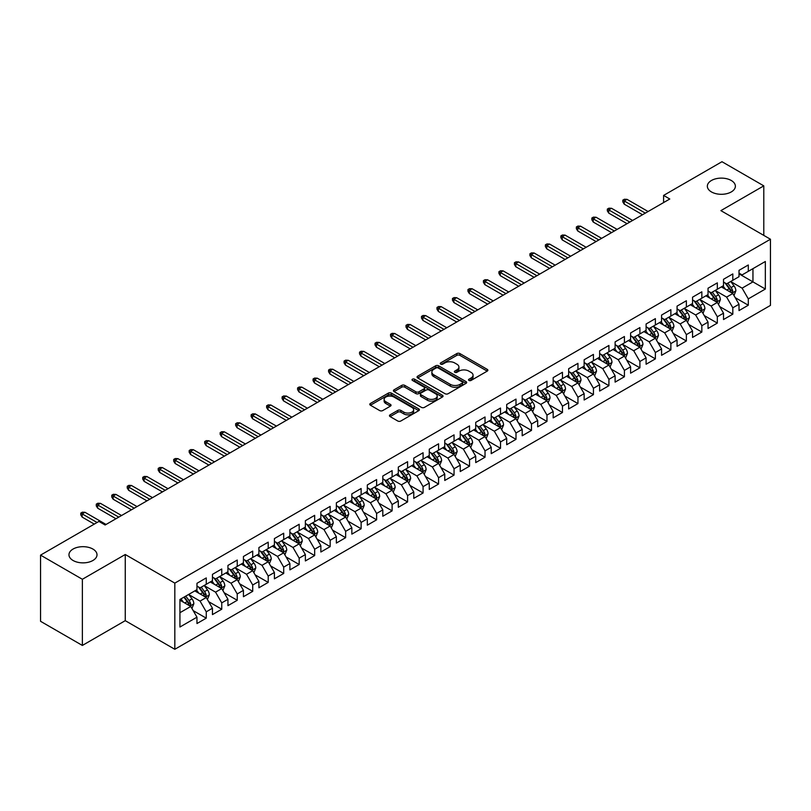 <?xml version="1.0" encoding="UTF-8"?>
<svg xmlns="http://www.w3.org/2000/svg" width="811" height="811" viewBox="0 0 811 811"><rect width="100%" height="100%" fill="white"/><g stroke="black" fill="none" stroke-linecap="round" stroke-linejoin="round"><path stroke-width="1.22" d="M468.961 380.44A1.5 0.872 0 0 0 471.09 380.44L487.239 371.124A2.149 1.237 0 0 0 487.867 370.242A2.149 1.237 0 0 0 487.239 369.36L459.878 353.566A2.149 1.237 0 0 0 456.836 353.566L440.687 362.892A1.5 0.872 0 0 0 440.251 363.51A1.5 0.872 0 0 0 440.687 364.119A1.5 0.872 0 0 0 442.816 364.119L444.904 362.912A6.883 3.974 0 0 1 454.636 362.912L456.917 364.23A6.883 3.974 0 0 1 458.935 367.038A6.883 3.974 0 0 1 456.917 369.846L454.829 371.053A1.5 0.872 0 0 0 454.383 371.671A1.5 0.872 0 0 0 454.829 372.279A1.5 0.872 0 0 0 456.958 372.279L459.046 371.073A6.883 3.974 0 0 1 468.768 371.073L471.049 372.391A6.883 3.974 0 0 1 473.066 375.199A6.883 3.974 0 0 1 471.049 378.007L468.961 379.213A1.5 0.872 0 0 0 468.525 379.832A1.5 0.872 0 0 0 468.961 380.44L468.961 379.213M92.9 549.057A14.02 8.09 0 0 0 77.623 547.293A14.02 8.09 0 0 0 68.965 554.775A14.02 8.09 0 0 0 73.071 560.492A14.02 8.09 0 0 0 88.348 562.256A14.02 8.09 0 0 0 97.006 554.775A14.02 8.09 0 0 0 92.9 549.057M731.269 180.488A14.02 8.09 0 0 0 715.991 178.734A14.02 8.09 0 0 0 707.344 186.216A14.02 8.09 0 0 0 711.45 191.933A14.02 8.09 0 0 0 726.717 193.687A14.02 8.09 0 0 0 735.374 186.216A14.02 8.09 0 0 0 731.269 180.488M390.101 414.826A2.149 1.237 0 0 0 389.473 415.708A2.149 1.237 0 0 0 390.101 416.58L397.785 421.01A2.149 1.237 0 0 0 400.827 421.01L418.76 410.66A2.149 1.237 0 0 0 419.388 409.778A2.149 1.237 0 0 0 418.76 408.906L391.399 393.102A2.149 1.237 0 0 0 388.357 393.102L370.414 403.462A2.149 1.237 0 0 0 369.786 404.334A2.149 1.237 0 0 0 370.414 405.216L379.69 410.569A2.149 1.237 0 0 0 382.731 410.569L390.405 406.139A2.149 1.237 0 0 0 391.034 405.257A2.149 1.237 0 0 0 390.405 404.385L385.813 401.729A5.748 3.325 0 0 1 384.13 399.377A5.748 3.325 0 0 1 387.678 396.315A5.748 3.325 0 0 1 393.943 397.035L411.958 407.436A5.748 3.325 0 0 1 413.64 409.778A5.748 3.325 0 0 1 410.092 412.85A5.748 3.325 0 0 1 403.827 412.13L400.827 410.396A2.149 1.237 0 0 0 397.785 410.396L390.101 414.826L390.101 416.58M82.367 579.277L82.367 645.444L125.259 620.668L125.259 554.511L82.367 579.277L40.55 555.13L98.932 521.422L105.126 525.001L669.785 198.999L663.591 195.421L663.591 202.578M125.259 554.511L174.821 583.119L770.45 239.235L770.45 305.402L174.821 649.287L174.821 583.119M763.79 235.393L763.79 185.861L720.888 210.627L770.45 239.235M763.79 185.861L721.972 161.713L663.591 195.421M445.057 393.72A2.149 1.237 0 0 0 448.098 393.72L466.041 383.36A2.149 1.237 0 0 0 466.67 382.488A2.149 1.237 0 0 0 466.041 381.606L438.67 365.812A2.149 1.237 0 0 0 435.629 365.812L417.695 376.162A2.149 1.237 0 0 0 417.067 377.044A2.149 1.237 0 0 0 417.695 377.926L445.057 393.72M413.052 380.775A1.5 0.872 0 0 1 414.583 380.988L414.583 379.193L442.4 395.251A2.149 1.237 0 0 1 443.029 396.133A2.149 1.237 0 0 1 442.4 397.015L424.457 407.365A2.149 1.237 0 0 1 421.416 407.365L394.055 391.571L394.055 389.817A2.149 1.237 0 0 0 393.426 390.689A2.149 1.237 0 0 0 394.055 391.571M394.055 389.817L401.739 385.377A2.149 1.237 0 0 1 404.77 385.377L415.871 391.784A2.149 1.237 0 0 0 418.912 391.784L424.001 388.844A2.149 1.237 0 0 0 424.629 387.972A2.149 1.237 0 0 0 424.001 387.09L412.454 380.42A1.5 0.872 0 0 1 412.008 379.812A1.5 0.872 0 0 1 412.941 379.011A1.5 0.872 0 0 1 414.583 379.193M739.014 273.844L752.953 281.883L752.953 268.654L765.341 261.497L748.3 271.34L748.3 264.984L739.014 270.347L739.014 276.703L732.82 280.282L732.82 273.925L723.524 279.288L723.524 285.644L717.329 289.223L717.329 282.867L708.033 288.229L708.033 294.586L701.839 298.164L701.839 291.808L692.553 297.181L692.553 303.527L686.359 307.105L686.359 300.749L677.063 306.122L677.063 312.468L670.869 316.047L670.869 309.69L661.573 315.063L661.573 321.409L655.379 324.988L655.379 318.632L646.093 324.005L646.093 330.351L639.899 333.929L639.899 327.573L630.603 332.946L630.603 339.292L624.409 342.871L624.409 336.514L615.113 341.887L615.113 348.233L608.919 351.812L608.919 345.456L599.633 350.828L599.633 357.175L593.439 360.753L593.439 354.397L584.143 359.77L584.143 366.116L577.949 369.694L577.949 363.338L568.653 368.711L568.653 375.057L562.459 378.636L562.459 372.279L553.173 377.652L553.173 383.998L546.969 387.577L546.969 381.221L537.683 386.594L537.683 392.94L531.489 396.518L531.489 390.162L522.193 395.535L522.193 401.881L515.999 405.459L515.999 399.103L506.703 404.476L506.703 410.822L500.509 414.401L500.509 408.045L491.223 413.417L491.223 419.763L485.029 423.342L485.029 416.986L475.733 422.359L475.733 428.705L469.539 432.283L469.539 425.927L460.242 431.3L460.242 437.646L454.048 441.225L454.048 434.868L444.763 440.241L444.763 446.587L438.569 450.166L438.569 443.81L429.272 449.182L429.272 455.529L423.078 459.107L423.078 452.751L413.782 458.124L413.782 464.47L407.588 468.048L407.588 461.692L398.302 467.065L398.302 473.411L392.108 476.99L392.108 470.633L382.812 476.006L382.812 482.352L376.618 485.931L376.618 479.575L367.322 484.948L367.322 491.294L361.128 494.872L361.128 488.516L351.842 493.889L351.842 500.235L345.638 503.813L345.638 497.457L336.352 502.83L336.352 509.176L330.158 512.755L330.158 506.399L320.862 511.771L320.862 518.117L314.668 521.696L314.668 515.34L305.372 520.713L305.372 527.059L299.178 530.637L299.178 524.281L289.892 529.654L289.892 536L283.698 539.579L283.698 533.222L274.402 538.595L274.402 544.941L268.208 548.52L268.208 542.164L258.912 547.537L258.912 553.883L252.718 557.461L252.718 551.105L243.432 556.478L243.432 562.824L237.238 566.402L237.238 560.046L227.942 565.419L227.942 571.765L221.748 575.344L221.748 568.987L212.452 574.36L212.452 580.706L206.258 584.285L206.258 577.929L196.972 583.302L196.972 589.648L179.93 599.481L179.93 627.025L196.972 617.181L190.778 606.456L179.93 600.201M765.341 261.497L765.341 289.04L748.3 298.874L742.106 288.148L730.883 281.66M735.222 297.667L748.3 305.22L748.3 298.874M748.3 305.22L739.014 310.593L739.014 304.237L732.82 307.815L726.626 297.09L715.393 290.602M719.732 306.609L732.82 314.161L732.82 307.815M732.82 314.161L723.524 319.534L723.524 313.178L717.329 316.756L711.135 306.031L699.903 299.543M704.242 315.55L717.329 323.102L717.329 316.756M717.329 323.102L708.033 328.475L708.033 322.119L701.839 325.698L695.645 314.972L684.423 308.484M688.752 324.491L701.839 332.044L701.839 325.698M701.839 332.044L692.553 337.417L692.553 331.06L686.359 334.639L680.165 323.913L668.933 317.425M673.272 333.433L686.359 340.985L686.359 334.639M686.359 340.985L677.063 346.358L677.063 340.002L670.869 343.58L664.675 332.855L653.443 326.367M657.782 342.374L670.869 349.926L670.869 343.58M670.869 349.926L661.573 355.299L661.573 348.943L655.379 352.521L649.185 341.796L637.963 335.308M642.292 351.315L655.379 358.867L655.379 352.521M655.379 358.867L646.093 364.24L646.093 357.884L639.899 361.463L633.705 350.737L622.473 344.249M626.812 360.256L639.899 367.809L639.899 361.463M639.899 367.809L630.603 373.182L630.603 366.825L624.409 370.404L618.215 359.678L606.983 353.19M611.322 369.198L624.409 376.75L624.409 370.404M624.409 376.75L615.113 382.123L615.113 375.767L608.919 379.345L602.725 368.62L591.503 362.132M595.832 378.139L608.919 385.691L608.919 379.345M608.919 385.691L599.633 391.064L599.633 384.708L593.439 388.287L587.235 377.561L576.013 371.073M580.352 387.08L593.439 394.633L593.439 388.287M593.439 394.633L584.143 400.005L584.143 393.649L577.949 397.228L571.755 386.502L560.523 380.014M564.861 396.021L577.949 403.574L577.949 397.228M577.949 403.574L568.653 408.947L568.653 402.591L562.459 406.169L556.265 395.444L545.033 388.956M549.371 404.963L562.459 412.515L562.459 406.169M562.459 412.515L553.173 417.888L553.173 411.532L546.969 415.11L540.775 404.385L529.553 397.897M533.891 413.904L546.969 421.456L546.969 415.11M546.969 421.456L537.683 426.829L537.683 420.473L531.489 424.052L525.295 413.326L514.062 406.838M518.401 422.845L531.489 430.398L531.489 424.052M531.489 430.398L522.193 435.771L522.193 429.414L515.999 432.993L509.805 422.267L498.572 415.779M502.911 431.787L515.999 439.339L515.999 432.993M515.999 439.339L506.703 444.712L506.703 438.356L500.509 441.934L494.315 431.209L483.092 424.721M487.421 440.728L500.509 448.28L500.509 441.934M500.509 448.28L491.223 453.653L491.223 447.297L485.029 450.875L478.835 440.15L467.602 433.662M471.941 449.669L485.029 457.222L485.029 450.875M485.029 457.222L475.733 462.594L475.733 456.238L469.539 459.817L463.345 449.091L452.112 442.603M456.451 458.61L469.539 466.163L469.539 459.817M469.539 466.163L460.242 471.536L460.242 465.179L454.048 468.758L447.854 458.033L436.632 451.545M440.961 467.552L454.048 475.104L454.048 468.758M454.048 475.104L444.763 480.477L444.763 474.121L438.569 477.699L432.375 466.974L421.142 460.486M425.481 476.493L438.569 484.045L438.569 477.699M438.569 484.045L429.272 489.418L429.272 483.062L423.078 486.641L416.884 475.915L405.652 469.427M409.991 485.434L423.078 492.987L423.078 486.641M423.078 492.987L413.782 498.359L413.782 492.003L407.588 495.582L401.394 484.856L390.172 478.368M394.501 494.375L407.588 501.928L407.588 495.582M407.588 501.928L398.302 507.301L398.302 500.945L392.108 504.523L385.904 493.798L374.682 487.31M379.021 503.317L392.108 510.869L392.108 504.523M392.108 510.869L382.812 516.242L382.812 509.886L376.618 513.464L370.424 502.739L359.192 496.251M363.531 512.258L376.618 519.81L376.618 513.464M376.618 519.81L367.322 525.183L367.322 518.827L361.128 522.406L354.934 511.68L343.702 505.192M348.041 521.199L361.128 528.752L361.128 522.406M361.128 528.752L351.842 534.125L351.842 527.768L345.638 531.347L339.444 520.621L328.222 514.133M332.561 530.141L345.638 537.693L345.638 531.347M345.638 537.693L336.352 543.066L336.352 536.71L330.158 540.288L323.964 529.563L312.732 523.075M317.071 539.082L330.158 546.634L330.158 540.288M330.158 546.634L320.862 552.007L320.862 545.651L314.668 549.229L308.474 538.504L297.242 532.016M301.58 548.023L314.668 555.576L314.668 549.229M314.668 555.576L305.372 560.948L305.372 554.592L299.178 558.171L292.984 547.445L281.762 540.957M286.101 556.964L299.178 564.517L299.178 558.171M299.178 564.517L289.892 569.89L289.892 563.533L283.698 567.112L277.504 556.387L266.272 549.899M270.61 565.906L283.698 573.458L283.698 567.112M283.698 573.458L274.402 578.831L274.402 572.475L268.208 576.053L262.014 565.328L250.781 558.84M255.12 574.847L268.208 582.399L268.208 576.053M268.208 582.399L258.912 587.772L258.912 581.416L252.718 584.995L246.524 574.269L235.302 567.781M239.63 583.788L252.718 591.341L252.718 584.995M252.718 591.341L243.432 596.714L243.432 590.357L237.238 593.936L231.044 583.21L219.811 576.722M224.15 592.729L237.238 600.282L237.238 593.936M237.238 600.282L227.942 605.655L227.942 599.299L221.748 602.877L215.554 592.152L204.321 585.664M208.66 601.671L221.748 609.223L221.748 602.877M221.748 609.223L212.452 614.596L212.452 608.24L206.258 611.818L200.064 601.093L188.841 594.605M193.17 610.612L206.258 618.164L206.258 611.818M206.258 618.164L196.972 623.537L196.972 617.181M196.972 586.069L200.064 587.853L206.258 584.285M179.93 612.71L190.778 606.456M212.452 577.128L215.554 578.912L221.748 575.344M200.064 601.093L206.258 597.514L194.802 590.895M212.452 608.24L206.258 597.514M227.942 568.187L231.044 569.971L237.238 566.402M215.554 592.152L221.748 588.573L210.282 581.953M227.942 599.299L221.748 588.573M243.432 559.245L246.524 561.03L252.718 557.461M231.044 583.21L237.238 579.632L225.772 573.012M243.432 590.357L237.238 579.632M258.912 550.304L262.014 552.088L268.208 548.52M246.524 574.269L252.718 570.691L241.262 564.071M258.912 581.416L252.718 570.691M274.402 541.363L277.504 543.147L283.698 539.579M262.014 565.328L268.208 561.749L256.752 555.13M274.402 572.475L268.208 561.749M289.892 532.422L292.984 534.206L299.178 530.637M277.504 556.387L283.698 552.808L272.232 546.188M289.892 563.533L283.698 552.808M305.372 523.48L308.474 525.264L314.668 521.696M292.984 547.445L299.178 543.867L287.723 537.247M305.372 554.592L299.178 543.867M320.862 514.539L323.964 516.323L330.158 512.755M308.474 538.504L314.668 534.925L303.213 528.306M320.862 545.651L314.668 534.925M336.352 505.598L339.444 507.382L345.638 503.813M323.964 529.563L330.158 525.984L318.693 519.364M336.352 536.71L330.158 525.984M351.842 496.656L354.934 498.441L361.128 494.872M339.444 520.621L345.638 517.043L334.183 510.423M351.842 527.768L345.638 517.043M367.322 487.715L370.424 489.499L376.618 485.931M354.934 511.68L361.128 508.102L349.673 501.482M367.322 518.827L361.128 508.102M382.812 478.774L385.904 480.558L392.108 476.99M370.424 502.739L376.618 499.16L365.153 492.541M382.812 509.886L376.618 499.16M398.302 469.833L401.394 471.617L407.588 468.048M385.904 493.798L392.108 490.219L380.643 483.599M398.302 500.945L392.108 490.219M413.782 460.891L416.884 462.675L423.078 459.107M401.394 484.856L407.588 481.278L396.133 474.658M413.782 492.003L407.588 481.278M429.272 451.95L432.375 453.734L438.569 450.166M416.884 475.915L423.078 472.337L411.613 465.717M429.272 483.062L423.078 472.337M444.763 443.009L447.854 444.793L454.048 441.225M432.375 466.974L438.569 463.395L427.103 456.775M444.763 474.121L438.569 463.395M460.242 434.067L463.345 435.852L469.539 432.283M447.854 458.033L454.048 454.454L442.593 447.834M460.242 465.179L454.048 454.454M475.733 425.126L478.835 426.91L485.029 423.342M463.345 449.091L469.539 445.513L458.073 438.893M475.733 456.238L469.539 445.513M491.223 416.185L494.315 417.969L500.509 414.401M478.835 440.15L485.029 436.571L473.563 429.952M491.223 447.297L485.029 436.571M506.703 407.244L509.805 409.028L515.999 405.459M494.315 431.209L500.509 427.63L489.053 421.01M506.703 438.356L500.509 427.63M522.193 398.302L525.295 400.087L531.489 396.518M509.805 422.267L515.999 418.689L504.543 412.069M522.193 429.414L515.999 418.689M537.683 389.361L540.775 391.145L546.969 387.577M525.295 413.326L531.489 409.748L520.023 403.128M537.683 420.473L531.489 409.748M553.173 380.42L556.265 382.204L562.459 378.636M540.775 404.385L546.969 400.806L535.513 394.187M553.173 411.532L546.969 400.806M568.653 371.479L571.755 373.263L577.949 369.694M556.265 395.444L562.459 391.865L551.004 385.245M568.653 402.591L562.459 391.865M584.143 362.537L587.235 364.321L593.439 360.753M571.755 386.502L577.949 382.924L566.483 376.304M584.143 393.649L577.949 382.924M599.633 353.596L602.725 355.38L608.919 351.812M587.235 377.561L593.439 373.983L581.974 367.363M599.633 384.708L593.439 373.983M615.113 344.655L618.215 346.439L624.409 342.871M602.725 368.62L608.919 365.041L597.464 358.421M615.113 375.767L608.919 365.041M630.603 335.713L633.705 337.498L639.899 333.929M618.215 359.678L624.409 356.1L612.944 349.48M630.603 366.825L624.409 356.1M646.093 326.772L649.185 328.556L655.379 324.988M633.705 350.737L639.899 347.159L628.434 340.539M646.093 357.884L639.899 347.159M661.573 317.831L664.675 319.615L670.869 316.047M649.185 341.796L655.379 338.217L643.924 331.598M661.573 348.943L655.379 338.217M677.063 308.89L680.165 310.674L686.359 307.105M664.675 332.855L670.869 329.276L659.404 322.656M677.063 340.002L670.869 329.276M692.553 299.948L695.645 301.733L701.839 298.164M680.165 323.913L686.359 320.335L674.894 313.715M692.553 331.06L686.359 320.335M708.033 291.007L711.135 292.791L717.329 289.223M695.645 314.972L701.839 311.394L690.384 304.774M708.033 322.119L701.839 311.394M723.524 282.066L726.626 283.85L732.82 280.282M711.135 306.031L717.329 302.452L705.874 295.833M723.524 313.178L717.329 302.452M739.014 273.125L742.106 274.909L748.3 271.34M726.626 297.09L732.82 293.511L721.354 286.891M739.014 304.237L732.82 293.511M40.55 555.13L40.55 621.297L82.367 645.444M125.259 620.668L174.821 649.287M742.106 288.148L752.953 281.883L765.341 289.04M469.569 380.653L471.049 379.801A6.883 3.974 0 0 0 473.066 376.993L473.066 375.199M458.935 367.038L458.935 368.823A6.883 3.974 0 0 1 456.917 371.641L455.427 372.492M487.218 371.134L459.878 355.36A2.149 1.237 0 0 0 456.836 355.36L441.285 364.332M466.011 383.38L438.67 367.596A2.149 1.237 0 0 0 435.629 367.596L417.726 377.936L417.695 376.162M462.24 383.096A1.5 0.872 0 0 0 462.675 382.488A1.5 0.872 0 0 0 462.24 381.869L438.214 368.001A1.5 0.872 0 0 0 436.085 368.001L433.885 369.279A6.883 3.974 0 0 0 431.868 372.087A6.883 3.974 0 0 0 433.885 374.895L450.308 384.373A6.883 3.974 0 0 0 460.03 384.373L462.24 383.096L462.24 384.89A1.5 0.872 0 0 0 462.675 384.272L462.675 382.488M431.868 372.087L431.868 373.871A6.883 3.974 0 0 0 433.885 376.679L433.885 374.895M462.24 384.89L460.03 386.158A6.883 3.974 0 0 1 450.308 386.158L433.885 376.679M394.085 391.581L401.739 387.171L401.739 385.377M424.629 387.972L424.629 389.756A2.149 1.237 0 0 1 424.001 390.638L418.912 393.578A2.149 1.237 0 0 1 415.871 393.578L404.77 387.171A2.149 1.237 0 0 0 401.739 387.171M414.583 380.988L442.37 397.025M427.387 398.434A5.748 3.325 0 0 0 433.652 399.154A5.748 3.325 0 0 0 437.2 396.092A5.748 3.325 0 0 0 435.517 393.74L429.171 390.081A2.149 1.237 0 0 0 426.13 390.081L421.041 393.021A2.149 1.237 0 0 0 420.412 393.893A2.149 1.237 0 0 0 421.041 394.775L427.387 398.434L427.387 400.228A5.748 3.325 0 0 0 433.652 400.948A5.748 3.325 0 0 0 437.2 397.877L437.2 396.092M420.412 393.893L420.412 395.687A2.149 1.237 0 0 0 421.041 396.559L421.041 394.775M427.387 400.228L421.041 396.559M413.64 409.778L413.64 411.572A5.748 3.325 0 0 1 410.092 414.634A5.748 3.325 0 0 1 403.827 413.914L400.827 412.181A2.149 1.237 0 0 0 397.785 412.181L390.132 416.601M384.13 399.377L384.13 401.171A5.748 3.325 0 0 0 385.813 403.513L385.813 401.729M390.405 404.385L390.405 406.139L385.813 403.513M418.729 410.67L391.399 394.896A2.149 1.237 0 0 0 388.357 394.896L370.445 405.236M733.965 295.498L735.881 290.814A5.809 3.356 -120 0 0 734.026 285.867L730.741 281.478M725.5 289.284L722.996 285.948M731.725 292.883L732.749 291.058A5.809 3.356 -120 0 0 731.086 287.57L727.802 283.171M725.916 283.445L729.981 288.868A2.96 1.703 60 0 1 730.518 289.77L732.749 291.058M724.902 282.857L729.231 288.635A5.809 3.356 60 0 1 730.893 292.132L731.005 292.467M645.313 213.131L624.227 200.946L624.227 204.169L622.828 201.929L622.828 200.145L624.227 200.946L627.015 199.344L648.101 211.519M624.227 204.169L642.525 214.733M622.828 200.145L624.379 199.253L627.015 199.344M718.475 304.439L720.391 299.756A5.809 3.356 -120 0 0 718.546 294.809L715.251 290.419M710.01 298.225L707.506 294.89M716.235 301.824L717.259 299.999A5.809 3.356 -120 0 0 715.596 296.512L712.311 292.112M710.436 292.386L714.501 297.809A2.96 1.703 60 0 1 715.038 298.712L717.259 299.999M709.412 291.798L713.741 297.576A5.809 3.356 60 0 1 715.403 301.074L715.525 301.408M702.985 313.381L704.911 308.697A5.809 3.356 -120 0 0 703.056 303.75L699.771 299.36M694.52 307.166L692.026 303.831M700.745 310.765L701.779 308.94A5.809 3.356 -120 0 0 700.116 305.453L696.821 301.053M694.946 301.327L699.011 306.751A2.96 1.703 60 0 1 699.548 307.653L701.779 308.94M693.922 300.739L698.251 306.517A5.809 3.356 60 0 1 699.913 310.015L700.035 310.349M629.833 222.072L608.737 209.887L608.737 213.111L607.338 210.87L607.338 209.086L608.737 209.887L611.524 208.285L632.621 220.46M608.737 213.111L627.045 223.674M607.338 209.086L608.889 208.194L611.524 208.285M614.343 231.013L593.246 218.828L593.246 222.052L591.858 219.811L591.858 218.027L593.246 218.828L596.034 217.226L617.13 229.401M593.246 222.052L611.555 232.615M591.858 218.027L593.399 217.135L596.034 217.226M687.505 322.322L689.421 317.638A5.809 3.356 -120 0 0 687.566 312.691L684.281 308.302M679.04 316.108L676.536 312.772M685.265 319.706L686.288 317.882A5.809 3.356 -120 0 0 684.626 314.394L681.341 309.995M679.456 310.268L683.521 315.692A2.96 1.703 60 0 1 684.058 316.594L686.288 317.882M678.442 309.68L682.771 315.459A5.809 3.356 60 0 1 684.433 318.956L684.545 319.291M672.015 331.263L673.931 326.58A5.809 3.356 -120 0 0 672.086 321.632L668.791 317.243M663.55 325.049L661.046 321.714M669.774 328.648L670.798 326.823A5.809 3.356 -120 0 0 669.136 323.336L665.851 318.936M663.976 319.21L668.031 324.633A2.96 1.703 60 0 1 668.568 325.535L670.798 326.823M662.952 318.622L667.281 324.4A5.809 3.356 60 0 1 668.943 327.897L669.065 328.232M598.853 239.955L577.756 227.769L577.756 230.993L576.368 228.753L576.368 226.968L577.756 227.769L580.544 226.168L601.64 238.343M577.756 230.993L596.065 241.556M576.368 226.968L577.919 226.076L580.544 226.168M583.362 248.896L562.276 236.711L562.276 239.934L560.877 237.694L560.877 235.91L562.276 236.711L565.064 235.109L586.15 247.284M562.276 239.934L580.585 250.498M560.877 235.91L562.428 235.018L565.064 235.109M656.525 340.204L658.451 335.521A5.809 3.356 -120 0 0 656.596 330.574L653.301 326.184M648.06 333.99L645.566 330.655M654.284 337.589L655.318 335.764A5.809 3.356 -120 0 0 653.656 332.277L650.361 327.877M648.486 328.151L652.551 333.574A2.96 1.703 60 0 1 653.088 334.477L655.318 335.764M647.462 327.563L651.791 333.341A5.809 3.356 60 0 1 653.453 336.839L653.575 337.173M567.882 257.837L546.786 245.652L546.786 248.876L545.397 246.635L545.397 244.851L546.786 245.652L549.574 244.05L570.67 256.225M546.786 248.876L565.095 259.439M545.397 244.851L546.938 243.959L549.574 244.05M641.045 349.146L642.961 344.462A5.809 3.356 -120 0 0 641.106 339.515L637.821 335.125M632.58 342.931L630.076 339.596M638.804 346.53L639.828 344.705A5.809 3.356 -120 0 0 638.166 341.218L634.871 336.818M632.996 337.092L637.061 342.516A2.96 1.703 60 0 1 637.598 343.418L639.828 344.705M631.982 336.504L636.311 342.283A5.809 3.356 60 0 1 637.973 345.78L638.085 346.115M552.392 266.778L531.296 254.593L531.296 257.817L529.907 255.577L529.907 253.792L531.296 254.593L534.084 252.991L555.18 265.167M531.296 257.817L549.605 268.38M529.907 253.792L531.458 252.9L534.084 252.991M625.555 358.087L627.471 353.403A5.809 3.356 -120 0 0 625.626 348.456L622.331 344.067M617.09 351.873L614.586 348.537M623.314 355.471L624.338 353.647A5.809 3.356 -120 0 0 622.676 350.159L619.391 345.76M617.516 346.033L621.571 351.457A2.96 1.703 60 0 1 622.108 352.359L624.338 353.647M616.492 345.445L620.82 351.224A5.809 3.356 60 0 1 622.483 354.721L622.595 355.056M536.902 275.72L515.816 263.534L515.816 266.758L514.417 264.518L514.417 262.734L515.816 263.534L518.604 261.933L539.69 274.108M515.816 266.758L534.114 277.321M514.417 262.734L515.968 261.841L518.604 261.933M610.065 367.028L611.991 362.345A5.809 3.356 -120 0 0 610.136 357.398L606.841 353.008M601.6 360.814L599.106 357.479M607.824 364.413L608.858 362.588A5.809 3.356 -120 0 0 607.196 359.101L603.901 354.701M602.026 354.975L606.091 360.398A2.96 1.703 60 0 1 606.628 361.3L608.858 362.588M601.002 354.387L605.33 360.165A5.809 3.356 60 0 1 606.993 363.663L607.115 363.997M521.422 284.661L500.326 272.476L500.326 275.699L498.937 273.459L498.937 271.675L500.326 272.476L503.114 270.874L524.21 283.049M500.326 275.699L518.635 286.263M498.937 271.675L500.478 270.783L503.114 270.874M594.585 375.969L596.501 371.286A5.809 3.356 -120 0 0 594.645 366.339L591.361 361.949M586.12 369.755L583.616 366.42M592.344 373.354L593.368 371.529A5.809 3.356 -120 0 0 591.706 368.042L588.411 363.642M586.535 363.916L590.601 369.34A2.96 1.703 60 0 1 591.138 370.242L593.368 371.529M585.512 363.328L589.85 369.106A5.809 3.356 60 0 1 591.513 372.604L591.625 372.938M505.932 293.602L484.836 281.417L484.836 284.641L483.447 282.4L483.447 280.616L484.836 281.417L487.624 279.815L508.72 291.99M484.836 284.641L503.144 295.204M483.447 280.616L484.998 279.724L487.624 279.815M579.095 384.911L581.011 380.227A5.809 3.356 -120 0 0 579.166 375.28L575.871 370.891M570.63 378.696L568.126 375.361M576.854 382.295L577.878 380.471A5.809 3.356 -120 0 0 576.215 376.983L572.931 372.584M571.056 372.857L575.111 378.281A2.96 1.703 60 0 1 575.648 379.183L577.878 380.471M570.032 372.269L574.36 378.048A5.809 3.356 60 0 1 576.023 381.545L576.134 381.88M490.442 302.544L469.356 290.358L469.356 293.582L467.957 291.342L467.957 289.557L469.356 290.358L472.144 288.757L493.23 300.932M469.356 293.582L487.654 304.145M467.957 289.557L469.508 288.665L472.144 288.757M563.604 393.852L565.531 389.168A5.809 3.356 -120 0 0 563.675 384.221L560.381 379.832M555.14 387.638L552.636 384.302M561.364 391.237L562.388 389.412A5.809 3.356 -120 0 0 560.736 385.924L557.441 381.525M555.565 381.799L559.631 387.222A2.96 1.703 60 0 1 560.168 388.124L562.388 389.412M554.542 381.211L558.87 386.989A5.809 3.356 60 0 1 560.533 390.486L560.654 390.821M474.962 311.485L453.866 299.3L453.866 302.523L452.467 300.283L452.467 298.499L453.866 299.3L456.654 297.698L477.75 309.873M453.866 302.523L472.174 313.087M452.467 298.499L454.018 297.607L456.654 297.698M548.114 402.793L550.04 398.11A5.809 3.356 -120 0 0 548.185 393.163L544.901 388.773M539.65 396.579L537.156 393.244M545.884 400.178L546.908 398.353A5.809 3.356 -120 0 0 545.245 394.866L541.951 390.466M540.075 390.74L544.14 396.163A2.96 1.703 60 0 1 544.678 397.066L546.908 398.353M539.051 390.152L543.39 395.93A5.809 3.356 60 0 1 545.043 399.428L545.164 399.762M459.472 320.426L438.376 308.241L438.376 311.465L436.987 309.224L436.987 307.44L438.376 308.241L441.164 306.639L462.26 318.814M438.376 311.465L456.684 322.028M436.987 307.44L438.538 306.548L441.164 306.639M532.634 411.735L534.55 407.051A5.809 3.356 -120 0 0 532.695 402.104L529.411 397.714M524.17 405.52L521.666 402.185M530.394 409.119L531.418 407.294A5.809 3.356 -120 0 0 529.755 403.807L526.471 399.407M524.585 399.681L528.65 405.105A2.96 1.703 60 0 1 529.188 406.007L531.418 407.294M523.571 399.093L527.9 404.871A5.809 3.356 60 0 1 529.563 408.369L529.674 408.703M443.982 329.367L422.896 317.182L422.896 320.406L421.497 318.165L421.497 316.381L422.896 317.182L425.684 315.58L446.77 327.756M422.896 320.406L441.194 330.969M421.497 316.381L423.048 315.489L425.684 315.58M517.144 420.676L519.06 415.992A5.809 3.356 -120 0 0 517.215 411.045L513.921 406.656M508.679 414.462L506.176 411.126M514.904 418.06L515.928 416.236A5.809 3.356 -120 0 0 514.275 412.748L510.981 408.349M509.105 408.622L513.17 414.046A2.96 1.703 60 0 1 513.708 414.948L515.928 416.236M508.081 408.034L512.41 413.813A5.809 3.356 60 0 1 514.073 417.31L514.194 417.645M428.502 338.309L407.406 326.123L407.406 329.347L406.007 327.107L406.007 325.323L407.406 326.123L410.194 324.522L431.29 336.697M407.406 329.347L425.714 339.91M406.007 325.323L407.558 324.43L410.194 324.522M501.654 429.617L503.58 424.934A5.809 3.356 -120 0 0 501.725 419.986L498.441 415.597M493.189 423.403L490.696 420.068M499.414 427.002L500.448 425.177A5.809 3.356 -120 0 0 498.785 421.69L495.491 417.29M493.615 417.564L497.68 422.987A2.96 1.703 60 0 1 498.218 423.889L500.448 425.177M492.591 416.976L496.93 422.754A5.809 3.356 60 0 1 498.583 426.251L498.704 426.586M413.012 347.25L391.916 335.065L391.916 338.288L390.527 336.048L390.527 334.264L391.916 335.065L394.704 333.463L415.8 345.638M391.916 338.288L410.224 348.852M390.527 334.264L392.068 333.372L394.704 333.463M486.174 438.558L488.09 433.875A5.809 3.356 -120 0 0 486.235 428.928L482.95 424.538M477.709 432.344L475.205 429.009M483.934 435.943L484.958 434.118A5.809 3.356 -120 0 0 483.295 430.631L480.011 426.231M478.125 426.505L482.19 431.928A2.96 1.703 60 0 1 482.727 432.831L484.958 434.118M477.111 425.917L481.44 431.695A5.809 3.356 60 0 1 483.103 435.193L483.214 435.527M397.522 356.191L376.436 344.006L376.436 347.23L375.037 344.989L375.037 343.205L376.436 344.006L379.224 342.404L400.31 354.579M376.436 347.23L394.734 357.793M375.037 343.205L376.588 342.313L379.224 342.404M470.684 447.5L472.6 442.816A5.809 3.356 -120 0 0 470.755 437.869L467.46 433.479M462.219 441.285L459.715 437.95M468.444 444.884L469.468 443.059A5.809 3.356 -120 0 0 467.805 439.572L464.521 435.172M462.645 435.446L466.71 440.87A2.96 1.703 60 0 1 467.248 441.772L469.468 443.059M461.621 434.858L465.95 440.637A5.809 3.356 60 0 1 467.612 444.134L467.734 444.469M382.042 365.132L360.946 352.947L360.946 356.171L359.547 353.931L359.547 352.146L360.946 352.947L363.733 351.345L384.83 363.521M360.946 356.171L379.254 366.734M359.547 352.146L361.098 351.254L363.733 351.345M455.194 456.441L457.12 451.757A5.809 3.356 -120 0 0 455.265 446.81L451.97 442.421M446.729 450.227L444.235 446.891M452.954 453.825L453.988 452.001A5.809 3.356 -120 0 0 452.325 448.513L449.03 444.114M447.155 444.387L451.22 449.811A2.96 1.703 60 0 1 451.757 450.713L453.988 452.001M446.131 443.799L450.46 449.578A5.809 3.356 60 0 1 452.122 453.075L452.244 453.41M366.552 374.074L345.456 361.888L345.456 365.112L344.067 362.872L344.067 361.088L345.456 361.888L348.243 360.287L369.34 372.462M345.456 365.112L363.764 375.675M344.067 361.088L345.608 360.196L348.243 360.287M439.714 465.382L441.63 460.699A5.809 3.356 -120 0 0 439.775 455.752L436.49 451.362M431.249 459.168L428.745 455.833M437.474 462.767L438.498 460.942A5.809 3.356 -120 0 0 436.835 457.455L433.55 453.055M431.665 453.329L435.73 458.752A2.96 1.703 60 0 1 436.267 459.655L438.498 460.942M430.651 452.741L434.98 458.519A5.809 3.356 60 0 1 436.642 462.017L436.754 462.351M351.062 383.015L329.965 370.83L329.965 374.053L328.577 371.813L328.577 370.029L329.965 370.83L332.753 369.228L353.849 381.403M329.965 374.053L348.274 384.617M328.577 370.029L330.128 369.137L332.753 369.228M424.224 474.323L426.14 469.64A5.809 3.356 -120 0 0 424.295 464.693L421 460.303M415.759 468.109L413.255 464.774M421.984 471.708L423.007 469.883A5.809 3.356 -120 0 0 421.345 466.396L418.06 461.996M416.185 462.27L420.24 467.694A2.96 1.703 60 0 1 420.777 468.596L423.007 469.883M415.161 461.682L419.49 467.46A5.809 3.356 60 0 1 421.152 470.958L421.274 471.292M335.572 391.956L314.486 379.771L314.486 382.995L313.087 380.754L313.087 378.97L314.486 379.771L317.273 378.169L338.359 390.344M314.486 382.995L332.784 393.558M313.087 378.97L314.638 378.078L317.273 378.169M408.734 483.265L410.66 478.581A5.809 3.356 -120 0 0 408.805 473.634L405.51 469.245M400.269 477.05L397.775 473.715M406.493 480.649L407.527 478.825A5.809 3.356 -120 0 0 405.865 475.337L402.57 470.938M400.695 471.211L404.76 476.635A2.96 1.703 60 0 1 405.297 477.537L407.527 478.825M399.671 470.623L404 476.402A5.809 3.356 60 0 1 405.662 479.899L405.784 480.234M320.092 400.898L298.995 388.712L298.995 391.936L297.607 389.696L297.607 387.911L298.995 388.712L301.783 387.111L322.879 399.286M298.995 391.936L317.304 402.499M297.607 387.911L299.147 387.019L301.783 387.111M393.254 492.206L395.17 487.523A5.809 3.356 -120 0 0 393.315 482.575L390.03 478.186M384.789 485.992L382.285 482.657M391.014 489.591L392.037 487.766A5.809 3.356 -120 0 0 390.375 484.279L387.08 479.879M385.205 480.153L389.27 485.586A2.96 1.703 60 0 1 389.807 486.478L392.037 487.766M384.191 479.565L388.52 485.343A5.809 3.356 60 0 1 390.182 488.84L390.294 489.175M304.601 409.839L283.505 397.654L283.505 400.877L282.116 398.637L282.116 396.853L283.505 397.654L286.293 396.052L307.389 408.227M283.505 400.877L301.814 411.441M282.116 396.853L283.668 395.961L286.293 396.052M377.764 501.147L379.68 496.464A5.809 3.356 -120 0 0 377.835 491.517L374.54 487.127M369.299 494.933L366.795 491.598M375.523 498.532L376.547 496.707A5.809 3.356 -120 0 0 374.885 493.22L371.6 488.82M369.725 489.094L373.78 494.528A2.96 1.703 60 0 1 374.317 495.42L376.547 496.707M368.701 488.506L373.03 494.284A5.809 3.356 60 0 1 374.692 497.782L374.804 498.116M362.274 510.089L364.2 505.405A5.809 3.356 -120 0 0 362.345 500.458L359.05 496.068M353.809 503.874L351.315 500.539M360.033 507.473L361.067 505.648A5.809 3.356 -120 0 0 359.405 502.161L356.11 497.761M354.235 498.035L358.3 503.469A2.96 1.703 60 0 1 358.837 504.361L361.067 505.648M353.211 497.447L357.539 503.236A5.809 3.356 60 0 1 359.202 506.723L359.324 507.057M346.794 519.03L348.71 514.346A5.809 3.356 -120 0 0 346.855 509.399L343.57 505.01M338.329 512.816L335.825 509.48M344.553 516.414L345.577 514.59A5.809 3.356 -120 0 0 343.915 511.102L340.62 506.703M338.745 506.976L342.81 512.41A2.96 1.703 60 0 1 343.347 513.302L345.577 514.59M337.721 506.388L342.06 512.177A5.809 3.356 60 0 1 343.712 515.664L343.834 515.999M331.304 527.971L333.22 523.288A5.809 3.356 -120 0 0 331.375 518.341L328.08 513.951M322.839 521.757L320.335 518.422M329.063 525.356L330.087 523.531A5.809 3.356 -120 0 0 328.425 520.044L325.14 515.644M323.254 515.918L327.32 521.351A2.96 1.703 60 0 1 327.857 522.243L330.087 523.531M322.241 515.33L326.569 521.118A5.809 3.356 60 0 1 328.232 524.605L328.343 524.94M315.814 536.912L317.74 532.229A5.809 3.356 -120 0 0 315.885 527.282L312.59 522.892M307.349 530.698L304.845 527.363M313.573 534.297L314.597 532.472A5.809 3.356 -120 0 0 312.945 528.985L309.65 524.585M307.774 524.859L311.84 530.293A2.96 1.703 60 0 1 312.377 531.185L314.597 532.472M306.751 524.271L311.079 530.059A5.809 3.356 60 0 1 312.742 533.547L312.864 533.881M300.323 545.854L302.25 541.17A5.809 3.356 -120 0 0 300.394 536.223L297.11 531.834M291.859 539.639L289.365 536.304M298.093 543.238L299.117 541.413A5.809 3.356 -120 0 0 297.455 537.926L294.16 533.526M292.284 533.8L296.35 539.234A2.96 1.703 60 0 1 296.887 540.126L299.117 541.413M291.261 533.212L295.599 539.001A5.809 3.356 60 0 1 297.252 542.488L297.373 542.823M284.843 554.795L286.759 550.111A5.809 3.356 -120 0 0 284.904 545.164L281.62 540.775M276.379 548.581L273.875 545.245M282.603 552.179L283.627 550.355A5.809 3.356 -120 0 0 281.964 546.867L278.68 542.468M276.794 542.741L280.859 548.175A2.96 1.703 60 0 1 281.397 549.067L283.627 550.355M275.781 542.153L280.109 547.942A5.809 3.356 60 0 1 281.772 551.429L281.883 551.764M289.111 418.78L268.025 406.595L268.025 409.819L266.626 407.578L266.626 405.794L268.025 406.595L270.813 404.993L291.899 417.168M268.025 409.819L286.324 420.392M266.626 405.794L268.177 404.902L270.813 404.993M273.631 427.721L252.535 415.536L252.535 418.76L251.146 416.519L251.146 414.735L252.535 415.536L255.323 413.934L276.419 426.11M252.535 418.76L270.844 429.333M251.146 414.735L252.687 413.843L255.323 413.934M258.141 436.663L237.045 424.477L237.045 427.701L235.656 425.461L235.656 423.677L237.045 424.477L239.833 422.876L260.929 435.051M237.045 427.701L255.353 438.275M235.656 423.677L237.207 422.784L239.833 422.876M242.651 445.604L221.565 433.419L221.565 436.642L220.166 434.402L220.166 432.618L221.565 433.419L224.353 431.817L245.439 443.992M221.565 436.642L239.863 447.216M220.166 432.618L221.717 431.726L224.353 431.817M227.171 454.545L206.075 442.36L206.075 445.584L204.676 443.343L204.676 441.559L206.075 442.36L208.863 440.758L229.959 452.933M206.075 445.584L224.383 456.157M204.676 441.559L206.227 440.667L208.863 440.758M211.681 463.486L190.585 451.301L190.585 454.525L189.196 452.285L189.196 450.5L190.585 451.301L193.373 449.7L214.469 461.875M190.585 454.525L208.893 465.098M189.196 450.5L190.747 449.608L193.373 449.7M196.191 472.428L175.105 460.242L175.105 463.466L173.706 461.236L173.706 459.442L175.105 460.242L177.893 458.641L198.979 470.816M175.105 463.466L193.403 474.04M173.706 459.442L175.257 458.55L177.893 458.641M269.353 563.736L271.269 559.053A5.809 3.356 -120 0 0 269.424 554.106L266.13 549.716M260.889 557.522L258.385 554.187M267.113 561.121L268.137 559.296A5.809 3.356 -120 0 0 266.474 555.809L263.19 551.409M261.314 551.683L265.379 557.116A2.96 1.703 60 0 1 265.917 558.009L268.137 559.296M260.29 551.095L264.619 556.883A5.809 3.356 60 0 1 266.282 560.371L266.403 560.705M180.711 481.369L159.615 469.184L159.615 472.407L158.216 470.177L158.216 468.383L159.615 469.184L162.403 467.582L183.499 479.757M159.615 472.407L177.923 482.981M158.216 468.383L159.767 467.491L162.403 467.582M253.863 572.678L255.789 567.994A5.809 3.356 -120 0 0 253.934 563.047L250.65 558.657M245.398 566.463L242.905 563.128M251.623 570.062L252.657 568.237A5.809 3.356 -120 0 0 250.994 564.75L247.7 560.35M245.824 560.624L249.889 566.058A2.96 1.703 60 0 1 250.427 566.95L252.657 568.237M244.8 560.036L249.129 565.825A5.809 3.356 60 0 1 250.792 569.312L250.913 569.646M165.221 490.31L144.125 478.125L144.125 481.349L142.736 479.119L142.736 477.324L144.125 478.125L146.913 476.523L168.009 488.698M144.125 481.349L162.433 491.922M142.736 477.324L144.277 476.432L146.913 476.523M238.383 581.619L240.299 576.935A5.809 3.356 -120 0 0 238.444 571.988L235.16 567.599M229.918 575.404L227.415 572.069M236.143 579.003L237.167 577.179A5.809 3.356 -120 0 0 235.504 573.691L232.22 569.292M230.334 569.565L234.399 574.999A2.96 1.703 60 0 1 234.937 575.891L237.167 577.179M229.32 568.977L233.649 574.766A5.809 3.356 60 0 1 235.312 578.253L235.423 578.588M149.731 499.252L128.635 487.066L128.635 490.29L127.246 488.06L127.246 486.265L128.635 487.066L131.423 485.465L152.519 497.64M128.635 490.29L146.943 500.863M127.246 486.265L128.797 485.373L131.423 485.465M222.893 590.56L224.809 585.877A5.809 3.356 -120 0 0 222.964 580.929L219.669 576.54M214.428 584.346L211.924 581.011M220.653 587.945L221.677 586.12A5.809 3.356 -120 0 0 220.014 582.633L216.73 578.233M214.854 578.507L218.909 583.94A2.96 1.703 60 0 1 219.446 584.832L221.677 586.12M213.83 577.919L218.159 583.707A5.809 3.356 60 0 1 219.822 587.194L219.943 587.529M134.251 508.193L113.155 496.008L113.155 499.231L111.756 497.001L111.756 495.207L113.155 496.008L115.943 494.406L137.029 506.581M113.155 499.231L131.463 509.805M111.756 495.207L113.307 494.315L115.943 494.406M207.403 599.501L209.329 594.818A5.809 3.356 -120 0 0 207.474 589.871L204.179 585.481M198.938 593.287L196.444 589.952M205.163 596.886L206.197 595.061A5.809 3.356 -120 0 0 204.534 591.574L201.24 587.174M199.364 587.448L203.429 592.882A2.96 1.703 60 0 1 203.966 593.774L206.197 595.061M198.34 586.86L202.669 592.648A5.809 3.356 60 0 1 204.331 596.136L204.453 596.47M118.761 517.134L97.665 504.949L97.665 508.173L96.276 505.942L96.276 504.148L97.665 504.949L100.452 503.347L121.549 515.522M97.665 508.173L115.973 518.746M96.276 504.148L97.817 503.256L100.452 503.347M191.923 608.443L193.839 603.759A5.809 3.356 -120 0 0 191.984 598.812L188.699 594.422M183.458 602.228L180.954 598.893M189.683 605.827L190.707 604.002A5.809 3.356 -120 0 0 189.044 600.515L185.76 596.115M184.3 596.957L187.939 601.823A2.96 1.703 60 0 1 188.476 602.715L190.707 604.002M183.894 597.19L187.189 601.59A5.809 3.356 60 0 1 188.851 605.077L188.963 605.412M97.077 522.497L82.175 513.89L82.175 517.114L80.786 514.884L80.786 513.089L82.175 513.89L84.962 512.288L106.059 524.464M82.175 517.114L94.289 524.109M80.786 513.089L82.337 512.197L84.962 512.288M471.049 379.801L471.049 378.007M454.829 372.279L454.829 371.053M456.917 371.641L456.917 369.846M440.687 364.119L440.687 362.892M456.836 355.36L456.836 353.566M459.878 355.36L459.878 353.566M487.239 371.124L487.239 369.36M435.629 367.596L435.629 365.812M438.67 367.596L438.67 365.812M466.041 383.36L466.041 381.606M450.308 386.158L450.308 384.373M460.03 386.158L460.03 384.373M404.77 387.171L404.77 385.377M415.871 393.578L415.871 391.784M418.912 393.578L418.912 391.784M424.001 390.638L424.001 388.844M442.4 397.015L442.4 395.251M397.785 412.181L397.785 410.396M400.827 412.181L400.827 410.396M403.827 413.914L403.827 412.13M370.414 405.216L370.414 403.462M388.357 394.896L388.357 393.102M391.399 394.896L391.399 393.102M418.76 410.66L418.76 408.906M732.09 293.085L735.841 290.926M731.086 287.57L734.026 285.867M726.808 290.044L729.231 288.635M716.6 302.027L720.361 299.867M715.596 296.512L718.546 294.809M711.318 298.985L713.741 297.576M701.12 310.968L704.871 308.809M700.116 305.453L703.056 303.75M695.828 307.927L698.251 306.517M685.63 319.909L689.38 317.75M684.626 314.394L687.566 312.691M680.348 316.868L682.771 315.459M670.139 328.85L673.9 326.691M669.136 323.336L672.086 321.632M664.858 325.809L667.281 324.4M654.649 337.792L658.41 335.632M653.656 332.277L656.596 330.574M649.368 334.75L651.791 333.341M639.169 346.733L642.92 344.574M638.166 341.218L641.106 339.515M633.888 343.692L636.311 342.283M623.679 355.674L627.44 353.515M622.676 350.159L625.626 348.456M618.398 352.633L620.82 351.224M608.189 364.615L611.95 362.456M607.196 359.101L610.136 357.398M602.908 361.574L605.33 360.165M592.709 373.557L596.46 371.397M591.706 368.042L594.645 366.339M587.417 370.515L589.85 369.106M577.219 382.508L580.97 380.339M576.215 376.983L579.166 375.28M571.937 379.457L574.36 378.048M561.729 391.449L565.49 389.28M560.736 385.924L563.675 384.221M556.447 388.398L558.87 386.989M546.249 400.391L550 398.221M545.245 394.866L548.185 393.163M540.957 397.339L543.39 395.93M530.759 409.332L534.51 407.163M529.755 403.807L532.695 402.104M525.477 406.281L527.9 404.871M515.269 418.273L519.03 416.104M514.275 412.748L517.215 411.045M509.987 415.222L512.41 413.813M499.789 427.215L503.54 425.045M498.785 421.69L501.725 419.986M494.497 424.163L496.93 422.754M484.299 436.156L488.05 433.986M483.295 430.631L486.235 428.928M479.017 433.104L481.44 431.695M468.809 445.097L472.57 442.928M467.805 439.572L470.755 437.869M463.527 442.046L465.95 440.637M453.329 454.038L457.08 451.869M452.325 448.513L455.265 446.81M448.037 450.987L450.46 449.578M437.839 462.98L441.589 460.81M436.835 457.455L439.775 455.752M432.557 459.928L434.98 458.519M422.349 471.921L426.11 469.751M421.345 466.396L424.295 464.693M417.067 468.87L419.49 467.46M406.858 480.862L410.619 478.693M405.865 475.337L408.805 473.634M401.577 477.811L404 476.402M391.378 489.803L395.129 487.634M390.375 484.279L393.315 482.575M386.087 486.752L388.52 485.343M375.888 498.745L379.649 496.575M374.885 493.22L377.835 491.517M370.607 495.693L373.03 494.284M360.398 507.686L364.159 505.517M359.405 502.161L362.345 500.458M355.117 504.635L357.539 503.236M344.918 516.627L348.669 514.458M343.915 511.102L346.855 509.399M339.627 513.576L342.06 512.177M329.428 525.569L333.179 523.399M328.425 520.044L331.375 518.341M324.147 522.517L326.569 521.118M313.938 534.51L317.699 532.34M312.945 528.985L315.885 527.282M308.656 531.458L311.079 530.059M298.458 543.451L302.209 541.282M297.455 537.926L300.394 536.223M293.166 540.4L295.599 539.001M282.968 552.392L286.719 550.223M281.964 546.867L284.904 545.164M277.686 549.341L280.109 547.942M267.478 561.334L271.239 559.164M266.474 555.809L269.424 554.106M262.196 558.282L264.619 556.883M251.998 570.275L255.749 568.105M250.994 564.75L253.934 563.047M246.706 567.224L249.129 565.825M236.508 579.216L240.259 577.047M235.504 573.691L238.444 571.988M231.226 576.165L233.649 574.766M221.018 588.157L224.779 585.988M220.014 582.633L222.964 580.929M215.736 585.106L218.159 583.707M205.528 597.099L209.289 594.929M204.534 591.574L207.474 589.871M200.246 594.047L202.669 592.648M190.048 606.04L193.799 603.871M189.044 600.515L191.984 598.812M184.766 602.989L187.189 601.59"/></g></svg>
